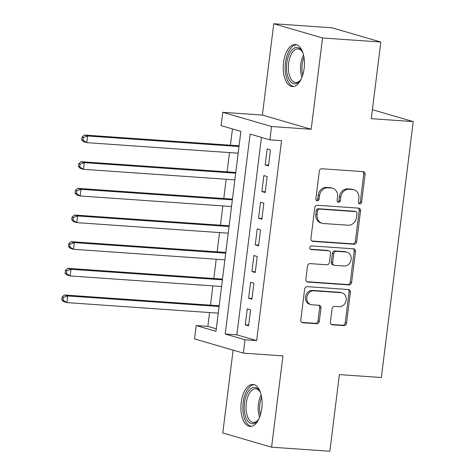 <?xml version="1.0" encoding="UTF-8"?>
<svg xmlns="http://www.w3.org/2000/svg" width="475" height="475" viewBox="0 0 475 475"><rect width="100%" height="100%" fill="white"/><g stroke="black" fill="none" stroke-linecap="round" stroke-linejoin="round"><path stroke-width="0.71" d="M359.783 203.929A1.853 1.597 106.3 0 0 361.612 202.208L365.073 174.402A2.648 2.28 106.3 0 0 363.523 171.701A2.648 2.28 106.3 0 0 363.108 171.629L321.931 168.762A2.648 2.28 106.3 0 0 319.319 171.214L315.857 199.019A1.853 1.597 106.3 0 0 319.058 199.245L319.509 195.647A8.473 7.297 106.3 0 1 327.869 187.779L331.301 188.017A8.473 7.297 106.3 0 1 332.631 188.254A8.473 7.297 106.3 0 1 337.577 196.905L337.131 200.503A1.853 1.597 106.3 0 0 340.332 200.723L340.783 197.125A8.473 7.297 106.3 0 1 349.143 189.264L352.575 189.501A8.473 7.297 106.3 0 1 353.905 189.739A8.473 7.297 106.3 0 1 358.857 198.384L358.405 201.982A1.853 1.597 106.3 0 0 359.783 203.929M358.88 203.508A1.853 1.597 106.3 0 0 360.293 201.822L363.755 174.016A2.648 2.28 106.3 0 0 362.805 171.606M316.326 200.545A1.853 1.597 106.3 0 0 317.739 198.859L318.185 195.261L319.509 195.647M337.606 202.029A1.853 1.597 106.3 0 0 339.013 200.337L339.465 196.739L340.783 197.125M261.784 408.423A21.048 10.533 -86 0 0 252.961 384.429A21.048 10.533 -86 0 0 241.217 402.426A21.048 10.533 -86 0 0 250.04 426.419A21.048 10.533 -86 0 0 261.784 408.423M304.125 68.519A21.048 10.533 -86 0 0 295.302 44.519A21.048 10.533 -86 0 0 283.551 62.522A21.048 10.533 -86 0 0 292.374 86.515A21.048 10.533 -86 0 0 304.125 68.519M330.416 322.044A2.648 2.28 106.3 0 0 331.96 324.746A2.648 2.28 106.3 0 0 332.375 324.817L343.93 325.624A2.648 2.28 106.3 0 0 346.542 323.166L350.39 292.291A2.648 2.28 106.3 0 0 348.84 289.59A2.648 2.28 106.3 0 0 348.424 289.512L307.248 286.645A2.648 2.28 106.3 0 0 304.635 289.103L300.788 319.978A2.648 2.28 106.3 0 0 302.337 322.685A2.648 2.28 106.3 0 0 302.753 322.757L316.706 323.73A2.648 2.28 106.3 0 0 319.319 321.272L320.963 308.055A2.648 2.28 106.3 0 0 319.42 305.354A2.648 2.28 106.3 0 0 319.004 305.282L312.081 304.796A7.083 6.098 106.3 0 1 310.971 304.6A7.083 6.098 106.3 0 1 306.945 296.727A7.083 6.098 106.3 0 1 313.827 290.801L340.937 292.689A7.083 6.098 106.3 0 1 342.048 292.885A7.083 6.098 106.3 0 1 346.079 300.758A7.083 6.098 106.3 0 1 339.192 306.684L334.673 306.369A2.648 2.28 106.3 0 0 332.061 308.827L330.416 322.044M244.993 339.797L243.331 353.127L194.542 338.901L196.199 325.571L215.982 331.336L240.884 131.391L221.107 125.626L222.763 112.296L271.558 126.522L269.895 139.852L250.117 134.087L225.209 334.026L244.993 339.797L256.648 340.605L281.55 140.659L269.895 139.852M380.819 42.032L322.549 37.97L273.76 23.75L332.025 27.811L380.819 42.032L371.272 118.679L413.226 121.6L381.348 377.524L339.393 374.603L329.846 451.25L271.581 447.189L282.952 355.882L243.331 353.127M273.76 23.75L262.384 115.057L311.178 129.283L322.549 37.97M311.178 129.283L271.558 126.522M354.065 244.245A2.648 2.28 106.3 0 0 356.678 241.787L360.525 210.906A2.648 2.28 106.3 0 0 358.981 208.204A2.648 2.28 106.3 0 0 358.566 208.133L317.383 205.265A2.648 2.28 106.3 0 0 314.771 207.717L310.923 238.598A2.648 2.28 106.3 0 0 312.473 241.3A2.648 2.28 106.3 0 0 312.888 241.377L354.065 244.245L352.747 243.859A2.648 2.28 106.3 0 0 355.359 241.401L359.207 210.52A2.648 2.28 106.3 0 0 358.257 208.109M355.46 251.596L351.613 282.477A2.648 2.28 106.3 0 1 349 284.935L307.818 282.067A2.648 2.28 106.3 0 1 307.402 281.99A2.648 2.28 106.3 0 1 305.858 279.288L307.503 266.077A2.648 2.28 106.3 0 1 310.116 263.619L326.818 264.783A2.648 2.28 106.3 0 0 329.43 262.325L330.523 253.555A2.648 2.28 106.3 0 0 328.979 250.853A2.648 2.28 106.3 0 0 328.563 250.782L311.173 249.571A1.853 1.597 106.3 0 1 311.63 245.908L353.495 248.823A2.648 2.28 106.3 0 1 353.911 248.894A2.648 2.28 106.3 0 1 355.46 251.596L354.136 251.216L350.295 282.091L351.613 282.477M233.106 350.14L222.787 432.968L271.581 447.189M268.506 165.87L270.495 149.874L267.199 148.912L265.204 164.908L268.506 165.87M265.181 192.529L267.176 176.534L263.88 175.572L261.885 191.567L265.181 192.529M261.862 219.183L263.857 203.193L260.555 202.231L258.566 218.227L261.862 219.183M258.543 245.842L260.532 229.847L257.236 228.891L255.247 244.886L258.543 245.842M255.223 272.502L257.212 256.506L253.917 255.55L251.922 271.546L255.223 272.502M251.898 299.161L253.893 283.165L250.598 282.209L248.603 298.205L251.898 299.161M261.458 137.388L236.865 334.839L256.648 340.605M247.273 308.869L245.284 324.864L248.579 325.82L250.574 309.825L247.273 308.869M232.447 128.933L230.422 145.202M229.502 152.594L227.098 171.861M226.177 179.253L223.778 198.52M222.858 205.912L220.459 225.18M219.539 232.572L217.14 251.839M216.22 259.231L213.815 278.498M212.895 285.891L210.496 305.158M209.576 312.55L207.854 326.384L216.291 328.843M413.226 121.6L372.388 109.695M207.854 326.384L196.199 325.571M262.384 115.057L222.763 112.296M236.865 334.839L225.209 334.026M265.204 164.908L268.595 165.14M261.885 191.567L265.276 191.799M258.566 218.227L261.951 218.458M255.247 244.886L258.632 245.118M251.922 271.546L255.312 271.777M248.603 298.205L251.993 298.437M245.284 324.864L248.668 325.096M353.905 189.739L352.587 189.353A8.473 7.297 106.3 0 0 351.257 189.115L352.575 189.501M339.465 196.739A8.473 7.297 106.3 0 1 347.825 188.878L351.257 189.115M332.631 188.254L331.312 187.874A8.473 7.297 106.3 0 0 329.983 187.637L331.301 188.017M318.185 195.261A8.473 7.297 106.3 0 1 326.551 187.393L329.983 187.637M311.879 241.009L352.747 243.859M356.963 213.56A1.853 1.597 106.3 0 0 355.591 211.618L319.443 209.101A1.853 1.597 106.3 0 0 317.615 210.823L317.146 214.617A8.473 7.297 106.3 0 0 322.092 223.262A8.473 7.297 106.3 0 0 323.422 223.499L348.128 225.221A8.473 7.297 106.3 0 0 356.493 217.354L356.963 213.56M355.882 211.672L354.564 211.286A1.853 1.597 106.3 0 0 354.273 211.232L355.591 211.618M322.092 223.262L320.773 222.876A8.473 7.297 106.3 0 1 315.827 214.231L316.297 210.437A1.853 1.597 106.3 0 1 318.125 208.715L354.273 211.232M306.808 281.705L347.676 284.549A2.648 2.28 106.3 0 0 350.295 282.091M328.979 250.853L327.655 250.467A2.648 2.28 106.3 0 0 327.239 250.396L310.347 249.221M344.149 265.988A7.083 6.098 106.3 0 0 351.031 260.057A7.083 6.098 106.3 0 0 346.999 252.183A7.083 6.098 106.3 0 0 345.889 251.987L336.342 251.322A2.648 2.28 106.3 0 0 333.723 253.781L332.631 262.544A2.648 2.28 106.3 0 0 334.18 265.246A2.648 2.28 106.3 0 0 334.596 265.323L344.149 265.988M346.999 252.183L345.681 251.803A7.083 6.098 106.3 0 0 344.571 251.602L345.889 251.987M334.18 265.246L332.862 264.866A2.648 2.28 106.3 0 1 331.312 262.164L332.405 253.395A2.648 2.28 106.3 0 1 335.017 250.937L344.571 251.602M354.136 251.216A2.648 2.28 106.3 0 0 353.186 248.799M342.048 292.885L340.729 292.499A7.083 6.098 106.3 0 0 339.619 292.303L340.937 292.689M310.971 304.6L309.652 304.214A7.083 6.098 106.3 0 1 305.621 296.341A7.083 6.098 106.3 0 1 312.508 290.415L339.619 292.303M301.738 322.394L315.388 323.344A2.648 2.28 106.3 0 0 318.001 320.886L319.645 307.669A2.648 2.28 106.3 0 0 318.695 305.259M331.366 324.455L342.612 325.238A2.648 2.28 106.3 0 0 345.224 322.78L349.072 291.905A2.648 2.28 106.3 0 0 348.122 289.489M239.091 145.807L84.324 135.031L87.62 135.987L86.788 142.654L238.171 153.199M239.002 146.532L87.62 135.987L83.351 137.489L82.032 137.103L81.7 139.769L83.018 140.155L83.351 137.489M83.018 140.155L86.788 142.654L83.493 141.692L81.7 139.769M82.032 137.103L84.324 135.031M301.316 78.802A18.216 9.114 94 0 1 299.927 80.845A18.216 9.114 94 0 1 290.005 80.993A18.216 9.114 94 0 1 286.805 63.056A18.216 9.114 94 0 1 301.987 51.187A18.216 9.114 94 0 1 303.086 53.396M302.337 51.793A16.863 8.437 -86 0 0 298.039 48.907A16.863 8.437 -86 0 0 288.628 63.329A16.863 8.437 -86 0 0 295.699 82.555A16.863 8.437 -86 0 0 300.354 80.287M296.602 44.775A20.912 10.462 -86 0 0 285.481 62.67A20.912 10.462 -86 0 0 293.698 86.444M258.982 418.713A18.216 9.114 94 0 1 257.587 420.749A18.216 9.114 94 0 1 255.877 422.435A18.216 9.114 94 0 1 244.536 412.306A18.216 9.114 94 0 1 250.853 388.675A18.216 9.114 94 0 1 259.653 391.091A18.216 9.114 94 0 1 260.751 393.3M260.003 391.697A16.863 8.437 -86 0 0 255.704 388.811A16.863 8.437 -86 0 0 252.207 390.005A16.863 8.437 -86 0 0 246.05 408.53A16.863 8.437 -86 0 0 253.359 422.459A16.863 8.437 -86 0 0 256.856 421.266A16.863 8.437 -86 0 0 258.014 420.197M254.262 384.685A20.912 10.462 -86 0 0 250.485 386.169A20.912 10.462 -86 0 0 242.838 408.595A20.912 10.462 -86 0 0 251.358 426.348M235.772 172.467L80.999 161.69L84.301 162.646L83.469 169.314L234.852 179.859M235.677 173.191L84.301 162.646L80.032 164.148L78.713 163.762L78.381 166.428L79.699 166.814L80.032 164.148M79.699 166.814L83.469 169.314L80.174 168.352L78.381 166.428M78.713 163.762L80.999 161.69M232.447 199.126L77.68 188.349L80.976 189.305L80.144 195.973L231.527 206.518M232.358 199.85L80.976 189.305L76.707 190.808L75.388 190.422L75.056 193.088L76.38 193.473L76.707 190.808M76.38 193.473L80.144 195.973L76.849 195.011L75.056 193.088M75.388 190.422L77.68 188.349M229.128 225.785L74.361 215.009L77.657 215.965L76.825 222.632L228.208 233.178M229.039 226.51L77.657 215.965L73.388 217.467L72.069 217.081L71.737 219.747L73.055 220.133L73.388 217.467M73.055 220.133L76.825 222.632L73.53 221.671L71.737 219.747M72.069 217.081L74.361 215.009M225.809 252.445L71.042 241.662L74.338 242.624L73.506 249.292L224.889 259.837M225.72 253.169L74.338 242.624L70.068 244.126L68.75 243.74L68.418 246.406L69.736 246.792L70.068 244.126M69.736 246.792L73.506 249.292L70.211 248.33L68.418 246.406M68.75 243.74L71.042 241.662M222.49 279.104L67.717 268.322L71.018 269.283L70.187 275.951L221.564 286.496M222.395 279.828L71.018 269.283L66.749 270.786L65.431 270.4L65.099 273.066L66.417 273.452L66.749 270.786M66.417 273.452L70.187 275.951L66.886 274.989L65.099 273.066M65.431 270.4L67.717 268.322M219.165 305.763L64.398 294.981L67.693 295.943L66.862 302.611L218.245 313.156M219.076 306.488L67.693 295.943L63.424 297.445L62.106 297.059L61.774 299.725L63.098 300.111L63.424 297.445M63.098 300.111L66.862 302.611L63.567 301.649L61.774 299.725M62.106 297.059L64.398 294.981M360.293 201.822L361.612 202.208M317.739 198.859L319.058 199.245M339.013 200.337L340.332 200.723M347.825 188.878L349.143 189.264M326.551 187.393L327.869 187.779M363.755 174.016L365.073 174.402M312.081 241.14L312.888 241.377M359.207 210.52L360.525 210.906M355.359 241.401L356.678 241.787M318.125 208.715L319.443 209.101M316.297 210.437L317.615 210.823M315.827 214.231L317.146 214.617M347.676 284.549L349 284.935M307.016 281.829L307.818 282.067M327.239 250.396L328.563 250.782M310.608 249.405L311.173 249.571M335.017 250.937L336.342 251.322M332.405 253.395L333.723 253.781M331.312 262.164L332.631 262.544M312.508 290.415L313.827 290.801M319.645 307.669L320.963 308.055M318.001 320.886L319.319 321.272M315.388 323.344L316.706 323.73M301.946 322.519L302.753 322.757M349.072 291.905L350.39 292.291M345.224 322.78L346.542 323.166M342.612 325.238L343.93 325.624M331.574 324.585L332.375 324.817M301.946 77.33A16.863 8.437 94 0 1 300.77 64.172A16.863 8.437 94 0 1 303.507 54.946M303.97 57.273A16.31 8.164 -86 0 0 302.195 64.333A16.31 8.164 -86 0 0 302.729 75.092M259.611 417.234A16.863 8.437 94 0 1 261.167 394.85M261.636 397.177A16.31 8.164 -86 0 0 260.395 414.996"/></g></svg>
